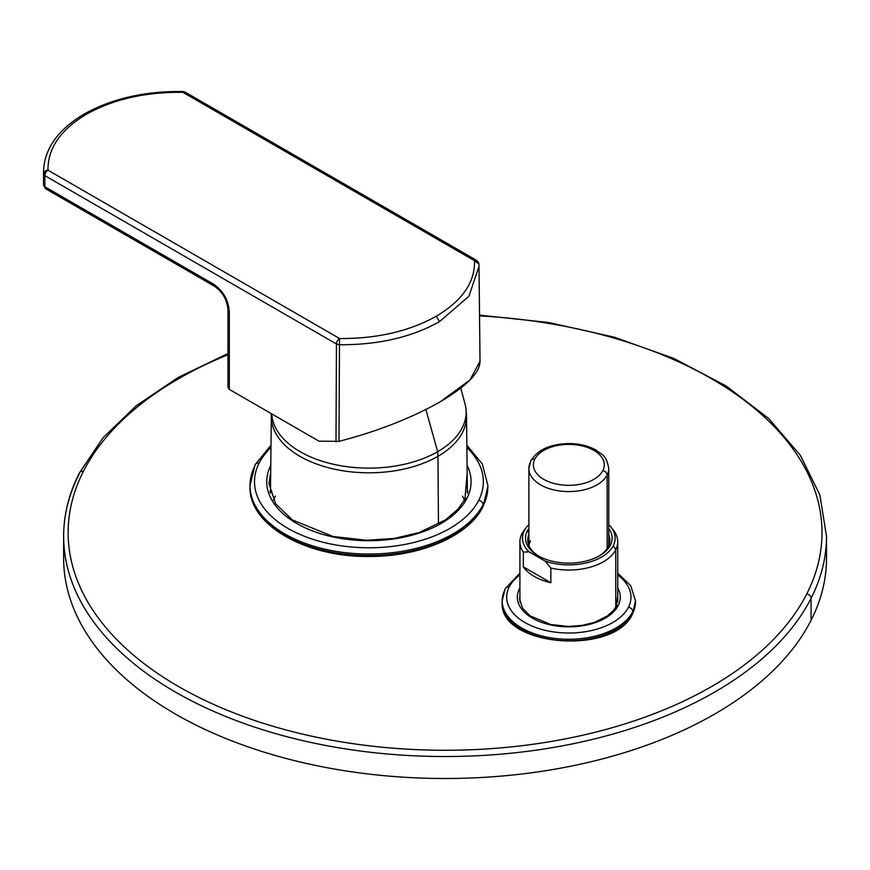 <?xml version="1.0" encoding="UTF-8"?>
<svg xmlns="http://www.w3.org/2000/svg" width="870" height="870" viewBox="0 0 870 870"><rect width="100%" height="100%" fill="white"/><g stroke="black" fill="none" stroke-linecap="round" stroke-linejoin="round"><path stroke-width="1.3" d="M478.924 264.078A4.491 3.676 176.5 0 0 478.924 264.067A4.491 3.676 176.5 0 0 474.476 260.663A4.491 2.588 -60 0 1 476.695 260.456A4.491 2.588 120 0 0 474.476 260.663C475.14 282.13 462.427 300.639 436.338 316.191C462.427 300.639 475.14 282.13 474.476 260.663L478.924 264.067L479.011 266.416L468.908 296.257L439.502 321.65L436.338 316.191C409.357 331.274 377.112 338.724 339.594 338.539L48.002 170.194A4.491 2.588 120 0 0 44.859 175.642A4.491 2.588 -60 0 1 48.002 170.194L339.594 338.539A4.491 2.588 120 0 0 336.44 343.987A4.491 2.588 -60 0 1 339.594 338.539L339.463 344.748L339.594 338.539C377.112 338.724 409.357 331.274 436.338 316.191L439.502 321.65C411.608 337.255 378.265 344.955 339.463 344.748L336.44 343.987L44.859 175.642L43.543 173.913L43.543 185.038A4.491 3.665 177.4 0 0 43.554 185.179A4.491 3.665 -2.6 0 1 43.543 185.038L44.859 186.778L43.543 185.038L43.543 173.913L44.859 175.642L44.859 186.778A4.491 2.588 120 0 0 45.795 188.855A4.491 2.588 -60 0 1 44.859 186.778L213.574 284.175A4.491 2.588 120 0 0 214.509 286.263A4.491 2.588 120 0 0 214.564 286.295L213.574 284.175C223.144 290.776 228.386 299.911 229.299 311.58L227.994 309.72A4.491 2.545 0 0 0 227.983 309.774A4.491 2.545 0 0 0 229.299 311.58L229.299 389.39L229.299 311.58C228.386 299.911 223.144 290.776 213.574 284.175L44.859 186.778L44.859 175.642L336.44 343.987L335.994 441.786L336.44 343.987L339.463 344.748L339.006 441.373L339.463 344.748C378.265 344.955 411.608 337.255 439.502 321.65L468.908 296.257L479.011 266.416L480.022 361.3L470.017 379.929L440.111 401.886C410.923 418.252 377.221 431.422 339.006 441.373L318.996 441.166L229.299 389.39L318.996 441.166L339.006 441.373C377.221 431.422 410.923 418.252 440.111 401.886C467.755 385.453 481.034 371.49 479.946 360.006M229.299 389.39L227.983 387.552L227.983 309.774C227.092 299.802 222.6 291.961 214.509 286.263L45.795 188.855A4.491 2.588 120 0 0 48.035 188.638M474.476 260.663L182.896 92.318A4.491 2.588 -60 0 1 185.103 92.111A4.491 2.588 120 0 0 185.103 92.111A4.491 2.588 120 0 0 182.896 92.318L474.476 260.663M48.002 170.194C47.665 148.411 60.498 129.75 86.511 114.22C113.383 99.223 145.507 91.926 182.896 92.318L182.95 91.513C144.877 91.067 111.991 98.56 84.27 114.003L86.511 114.22C60.498 129.75 47.665 148.411 48.002 170.194L43.543 173.913A4.491 3.643 -2.5 0 1 48.002 170.194M43.543 185.038A136.024 78.528 180 0 1 43.5 182.95A136.024 78.528 0 0 0 43.543 185.038M45.795 188.855L43.554 185.179L43.5 171.901C44.185 148.987 57.779 129.695 84.27 114.003L86.511 114.22C113.383 99.223 145.507 91.926 182.896 92.318M530.493 540.814A39.933 23.055 0 0 0 528.982 545.707M607.14 548.481L607.14 475.02A39.933 23.055 0 0 0 608.761 468.528A39.933 23.055 180 0 1 607.14 475.02L607.14 548.481M530.493 462.035A39.933 23.055 0 0 0 528.884 468.528A39.933 23.055 0 0 0 563.14 491.354A39.933 23.055 0 0 0 607.14 475.02A4.491 3.513 -153.1 0 0 602.834 470.626A35.453 20.467 0 0 0 578.8 445.222A35.453 20.467 0 0 0 534.8 459.099A4.491 3.513 -153.1 0 0 530.809 460.73A4.491 3.513 -153.1 0 0 530.493 462.035M534.8 459.099A35.453 20.467 0 0 0 558.844 484.503A35.453 20.467 0 0 0 602.834 470.626A4.491 3.513 26.9 0 1 607.14 475.02A39.933 23.055 180 0 1 563.14 491.354A39.933 23.055 180 0 1 528.884 468.528L530.809 460.73A4.491 3.513 26.9 0 1 534.8 459.099A35.453 20.467 180 0 1 578.8 445.222A35.453 20.467 180 0 1 602.834 470.626A35.453 20.467 180 0 1 558.844 484.503A35.453 20.467 180 0 1 534.8 459.099M270.037 491.67A100.039 57.757 180 0 1 270.483 490.114A100.039 57.757 0 0 0 270.037 491.67M467.353 490.114A100.039 57.757 180 0 1 467.799 491.67A100.039 57.757 0 0 0 467.353 490.114M269.885 476.01A17.052 13.354 -153.1 0 0 270.603 479.762A17.052 13.354 26.9 0 1 269.885 476.01M467.168 473.258L464.95 499.141A2.24 1.762 26.9 0 1 466.951 498.325A102.171 58.986 180 0 1 340.366 538.356A102.171 58.986 180 0 1 270.755 465.363A102.171 58.986 0 0 0 340.366 538.356A102.171 58.986 0 0 0 466.951 498.325A2.24 1.762 -153.1 0 0 465.167 500.881M467.081 465.363A102.171 58.986 180 0 1 466.951 498.325A102.171 58.986 0 0 0 467.081 465.363M259.119 463.123A114.427 66.066 180 0 1 270.951 447.582A114.427 66.066 0 0 0 259.119 463.123A114.427 66.066 0 0 0 336.701 545.109A114.427 66.066 0 0 0 478.717 500.315A114.427 66.066 180 0 1 336.701 545.109A114.427 66.066 180 0 1 259.119 463.123A4.491 3.513 -153.1 0 0 255.117 464.754A4.491 3.513 26.9 0 1 259.119 463.123M466.885 447.582A114.427 66.066 180 0 1 478.717 500.315A4.491 3.513 26.9 0 1 483.024 504.709A118.918 68.654 180 0 1 352.002 553.342A118.918 68.654 180 0 1 250.005 485.384A118.918 68.654 0 0 0 352.002 553.342A118.918 68.654 0 0 0 483.024 504.709A4.491 3.513 -153.1 0 0 478.717 500.315A114.427 66.066 0 0 0 466.885 447.582M255.117 464.754A4.491 3.513 -153.1 0 0 254.812 466.059A118.918 68.654 0 0 0 250.005 485.384L255.117 464.754L270.972 445.168M466.853 445.168L482.382 464.101L487.831 485.384A118.918 68.654 180 0 1 483.024 504.709L483.024 506.177A118.918 68.654 180 0 1 352.002 554.81A118.918 68.654 180 0 1 250.005 486.852A118.918 68.654 0 0 0 352.002 554.81A118.918 68.654 0 0 0 483.024 506.177L483.024 504.709A118.918 68.654 0 0 0 487.831 485.384L487.831 486.852A118.918 68.654 180 0 1 483.024 506.177A2.24 1.762 26.9 0 1 482.872 506.829A2.24 1.762 -153.1 0 0 483.024 506.177A118.918 68.654 0 0 0 487.831 486.852L482.872 506.829C468.745 536.083 419.753 556.985 368.456 556.452C305.468 557.17 248.657 524.719 250.005 486.852L250.005 485.384M806.762 593.916A376.938 217.63 180 0 1 338.952 741.468A376.938 217.63 180 0 1 83.379 471.377A376.938 217.63 180 0 1 227.983 354.732A376.938 217.63 0 0 0 83.379 471.377A376.938 217.63 0 0 0 338.952 741.468A376.938 217.63 0 0 0 806.762 593.916A4.491 3.513 26.9 0 1 811.068 598.31A381.43 220.219 180 0 1 390.826 754.29A381.43 220.219 180 0 1 63.64 536.312A381.43 220.219 0 0 0 390.826 754.29A381.43 220.219 0 0 0 811.068 598.31A4.491 3.513 -153.1 0 0 806.762 593.916A376.938 217.63 0 0 0 479.544 315.93A376.938 217.63 180 0 1 806.762 593.916M79.377 473.008A4.491 3.513 26.9 0 1 83.379 471.377A4.491 3.513 -153.1 0 0 79.377 473.008A4.491 3.513 -153.1 0 0 79.072 474.313A381.43 220.219 0 0 0 63.64 536.312C63.684 514.714 68.926 493.616 79.377 473.008L102.965 437.882L136.275 405.714L178.35 377.362L227.983 353.557M479.533 315.103L548.622 322.509L614.209 337.158L674.054 358.538L726.145 385.976L768.732 418.579L800.367 455.314L819.888 495.019L826.5 536.312L826.5 558.301A381.43 220.219 180 0 1 811.068 620.299L811.068 598.31A381.43 220.219 0 0 0 826.5 536.312A381.43 220.219 180 0 1 811.068 598.31L811.068 620.299A381.43 220.219 180 0 1 390.826 776.268A381.43 220.219 180 0 1 63.64 558.301L63.64 536.312M504.883 589.969A66.642 38.476 0 0 0 502.186 600.8L502.186 602.257A66.642 38.476 0 0 0 559.345 640.342A66.642 38.476 0 0 0 632.762 613.089A2.24 1.762 26.9 0 1 632.61 613.741A2.24 1.762 -153.1 0 0 632.762 613.089A66.642 38.476 0 0 0 635.459 602.257A66.642 38.476 180 0 1 632.762 613.089A66.642 38.476 180 0 1 559.345 640.342A66.642 38.476 180 0 1 502.186 602.257C498.76 646.704 614.97 656.034 632.61 613.741L635.459 600.8A66.642 38.476 180 0 1 632.762 611.632L632.762 613.089L632.762 611.632A66.642 38.476 0 0 0 635.459 600.8L630.739 585.684L617.733 573.21M502.186 600.8A66.642 38.476 0 0 0 559.345 638.874A66.642 38.476 0 0 0 632.762 611.632A66.642 38.476 180 0 1 559.345 638.874A66.642 38.476 180 0 1 502.186 600.8L505.187 588.664A4.491 3.513 26.9 0 1 509.189 587.032A62.151 35.887 0 0 0 551.319 631.566A62.151 35.887 0 0 0 628.455 607.238A4.491 3.513 26.9 0 1 632.762 611.632A4.491 3.513 -153.1 0 0 628.455 607.238A62.151 35.887 0 0 0 617.733 574.994A62.151 35.887 180 0 1 628.455 607.238A62.151 35.887 180 0 1 551.319 631.566A62.151 35.887 180 0 1 509.189 587.032A4.491 3.513 -153.1 0 0 505.187 588.664L519.912 573.21M519.912 574.994A62.151 35.887 0 0 0 509.189 587.032A62.151 35.887 180 0 1 519.912 574.994M618.222 605.498A51.482 29.721 0 0 0 617.733 587.859A51.482 29.721 180 0 1 618.222 605.498A51.482 29.721 180 0 1 554.331 625.65A51.482 29.721 180 0 1 519.423 588.762A51.482 29.721 0 0 0 554.331 625.65A51.482 29.721 0 0 0 618.222 605.498A2.24 1.762 -153.1 0 0 616.221 606.314A2.24 1.762 26.9 0 1 618.222 605.498M519.912 587.859A51.482 29.721 0 0 0 519.423 588.762A2.24 1.762 26.9 0 1 519.912 588.892A2.24 1.762 -153.1 0 0 519.423 588.762A51.482 29.721 180 0 1 519.912 587.859M617.733 595.863L616.221 606.314A2.24 1.762 -153.1 0 0 616.547 608.195M525.447 528.753A48.916 28.242 0 0 0 521.891 533.854A48.916 28.242 0 0 0 519.912 541.803A48.916 28.242 0 0 0 523.327 552.178L523.327 566.838A48.916 28.242 0 0 0 550.851 582.726L550.851 568.067A48.916 28.242 0 0 0 615.753 549.753L615.753 607.173L615.753 549.753A48.916 28.242 0 0 0 617.733 541.803A48.916 28.242 0 0 0 614.318 531.429L611.643 527.938M550.851 568.067L545.218 561.15A46.317 26.742 0 0 0 613.274 545.675L615.753 549.753A48.916 28.242 180 0 1 550.851 568.067L550.851 582.726L523.327 566.838L523.327 552.178L528.96 551.765L545.218 561.15L550.851 568.067M523.327 566.838L550.851 582.726A48.916 28.242 180 0 1 523.327 566.838M611.632 527.927L614.318 531.429A48.916 28.242 180 0 1 615.753 549.753L613.274 545.675A46.317 26.742 180 0 1 545.218 561.15L528.96 551.765L523.327 552.178A48.916 28.242 180 0 1 521.891 533.854L524.371 530.613A46.317 26.742 0 0 0 528.96 551.765A46.317 26.742 180 0 1 524.371 530.613L521.891 533.854A48.916 28.242 180 0 1 524.175 530.276L526.535 527.22A46.317 26.742 0 0 0 524.371 530.613A46.317 26.742 180 0 1 528.884 524.588A46.317 26.742 0 0 0 526.535 527.22M613.274 545.675A46.317 26.742 0 0 0 611.11 527.22A46.317 26.742 0 0 0 608.761 524.588A46.317 26.742 180 0 1 613.274 545.675M610.37 545.175A43.304 25.002 0 0 0 608.761 528.481A43.304 25.002 180 0 1 610.37 545.175A43.304 25.002 180 0 1 599.441 555.821A43.304 25.002 180 0 1 538.204 555.821A43.304 25.002 180 0 1 527.263 531.102A43.304 25.002 0 0 0 556.626 562.129A43.304 25.002 0 0 0 610.37 545.175L608.217 546.643L610.37 545.175M528.884 528.481A43.304 25.002 0 0 0 527.263 531.102L528.884 532.744L527.263 531.102A43.304 25.002 180 0 1 528.884 528.481M528.884 534.474A41.064 23.707 0 0 0 539.019 556.278A41.064 23.707 180 0 1 527.764 539.976A41.064 23.707 180 0 1 528.884 534.474M598.625 556.278A41.064 23.707 0 0 0 608.217 546.643A41.064 23.707 0 0 0 608.761 534.474A41.064 23.707 180 0 1 609.881 539.976A41.064 23.707 180 0 1 608.217 546.643A41.064 23.707 180 0 1 598.625 556.278M64.119 547.306A381.43 220.219 0 0 0 381.419 775.42A381.43 220.219 0 0 0 811.068 620.299A381.43 220.219 0 0 0 826.021 547.306M467.386 493.149L466.537 416.088A97.625 56.365 180 0 1 437.947 456.304A97.625 56.365 0 0 0 466.537 416.088A97.625 56.365 0 0 0 466.157 411.434A97.625 56.365 180 0 1 466.537 416.088L465.733 406.779A97.244 56.137 180 0 1 437.675 451.693L425.876 409.531L437.675 451.693A97.244 56.137 180 0 1 333.221 464.221A97.244 56.137 180 0 1 271.734 413.881A97.244 56.137 0 0 0 333.221 464.221A97.244 56.137 0 0 0 437.675 451.693A97.244 56.137 0 0 0 465.733 406.779L460.806 388.118M437.947 456.304L437.675 451.693L437.947 456.304A97.625 56.365 180 0 1 331.274 468.451A97.625 56.365 180 0 1 271.299 416.088A97.625 56.365 180 0 1 271.407 413.696A97.625 56.365 0 0 0 271.299 416.088A97.625 56.365 0 0 0 331.274 468.451A97.625 56.365 0 0 0 437.947 456.304L438.469 524.208L437.947 456.304M275.366 496.161A98.701 56.985 0 0 0 273.365 500.065M464.471 500.065A98.701 56.985 0 0 0 462.47 496.161M182.95 91.513L185.103 92.111L476.695 260.456L478.924 264.067L479.011 266.416M608.761 545.479L608.761 468.528C606.053 453.846 601.877 455.13 595.983 450.084C588.261 445.81 579.213 443.635 568.839 443.569C550.449 443.95 537.769 449.67 530.809 460.73M528.884 545.479L528.884 468.528M464.95 499.141L458.164 508.961L445.57 519.847L419.068 532.581L394.23 538.432L366.585 540.281L333.112 536.496L292.44 519.966L275.627 503.784L268.993 483.524L270.668 473.258M616.221 606.314L613.307 610.631L607.26 616.025L594.34 622.409L582.095 625.41L568.067 626.443L550.732 624.497L530.232 615.927L522.533 608.239L519.586 598.984L519.912 595.863M519.912 602.073L519.912 541.803M617.733 602.073L617.733 541.803M612.676 529.243L611.11 527.22M270.45 493.149L271.375 413.674"/></g></svg>
